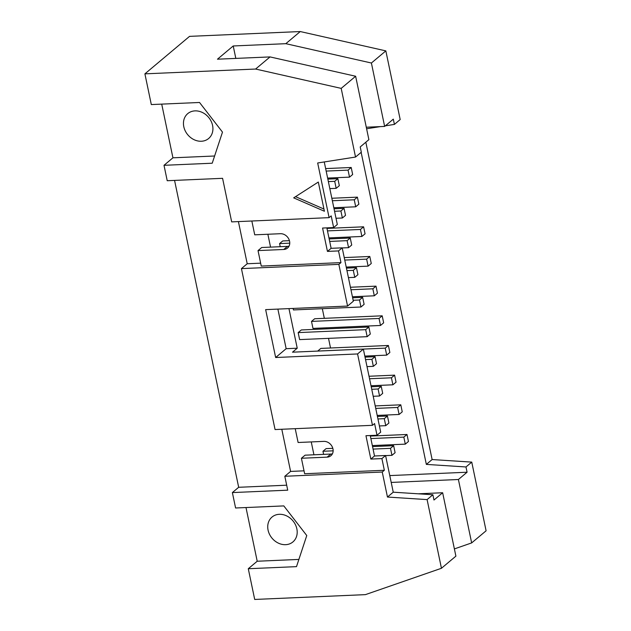 <?xml version="1.0" encoding="UTF-8"?>
<svg xmlns="http://www.w3.org/2000/svg" width="631" height="631" viewBox="0 0 631 631"><rect width="100%" height="100%" fill="white"/><g stroke="black" fill="none" stroke-linecap="round" stroke-linejoin="round"><path stroke-width="0.95" d="M377.204 415.419L399.1 414.472L397.633 407.46L400.788 404.818L375.224 405.922M400.788 404.818L402.247 411.822L399.1 414.472M397.633 407.46L375.745 408.415M379.405 425.949L385.754 425.673L384.287 418.668L377.945 418.945M384.287 418.668L387.442 416.018L388.909 423.03L385.754 425.673M387.442 416.018L377.425 416.452M371.012 385.754L392.9 384.8L391.433 377.795L394.588 375.145L369.025 376.257M394.588 375.145L396.055 382.157L392.9 384.8M391.433 377.795L369.545 378.75M373.205 396.284L379.554 396.008L378.095 388.996L371.746 389.272M378.095 388.996L381.242 386.353L382.709 393.358L379.554 396.008M381.242 386.353L371.225 386.787M388.388 345.48L320.863 348.415L317.709 351.065L385.241 348.131L388.388 345.48L389.855 352.492L386.7 355.135L385.241 348.131M364.813 356.089L386.7 355.135M367.013 366.619L373.355 366.343L371.896 359.331L365.546 359.607M371.896 359.331L375.051 356.689L376.51 363.693L373.355 366.343M375.051 356.689L365.026 357.122M379.042 318.458L382.197 315.815L314.664 318.75L311.509 321.4L312.976 328.404L380.501 325.47L379.042 318.458L311.509 321.4M382.197 315.815L383.656 322.82L380.501 325.47M298.171 332.6L299.63 339.604L367.163 336.67L365.696 329.666L298.171 332.6L301.318 329.95L368.851 327.016L370.31 334.028L367.163 336.67M365.696 329.666L368.851 327.016M352.413 296.751L374.309 295.805L372.842 288.793L375.997 286.151L350.434 287.255M375.997 286.151L377.456 293.155L374.309 295.805M372.842 288.793L350.954 289.747M293.115 308.433L293.431 309.939L360.964 307.005L359.496 300.001L353.155 300.277M359.496 300.001L362.651 297.351L364.119 304.355L360.964 307.005M362.651 297.351L352.634 297.785M346.222 267.087L368.11 266.132L366.643 259.128L369.798 256.478L344.234 257.59M369.798 256.478L371.265 263.49L368.11 266.132M366.643 259.128L344.755 260.075M348.415 277.616L354.764 277.34L353.305 270.328L346.955 270.604M353.305 270.328L356.452 267.686L357.919 274.69L354.764 277.34M356.452 267.686L346.435 268.12M328.948 237.903L361.91 236.467L360.451 229.463L363.598 226.813L326.968 228.406M363.598 226.813L365.065 233.825L361.91 236.467M360.451 229.463L327.489 230.891M289.763 243.156L279.572 243.598L280.219 246.705M342.223 247.944L348.564 247.667L347.105 240.663L329.69 241.421M347.105 240.663L350.252 238.013L351.719 245.025L348.564 247.667M350.252 238.013L329.169 238.936M289.432 240.663L282.727 240.955L279.572 243.598M333.823 207.749L355.71 206.802L354.251 199.79L357.398 197.148L331.843 198.26M357.398 197.148L358.865 204.152L355.71 206.802M354.251 199.79L332.356 200.745M336.023 218.279L342.373 218.003L340.906 210.999L334.556 211.275M340.906 210.999L344.061 208.348L345.52 215.36L342.373 218.003M344.061 208.348L334.036 208.782M403.832 437.125L406.987 434.483L408.446 441.487L405.299 444.137L403.832 437.125L370.87 438.561M406.987 434.483L370.35 436.076M372.337 445.573L405.299 444.137M391.954 455.337L390.486 448.333L393.641 445.683L395.101 452.695L391.954 455.337L385.604 455.614M333.144 450.826L322.962 451.268L323.608 454.367M390.486 448.333L373.071 449.091M332.821 448.325L326.109 448.617L322.962 451.268M393.641 445.683L372.55 446.606M349.519 177.137L348.052 170.125L351.207 167.483L352.666 174.487L349.519 177.137L327.623 178.084M348.052 170.125L326.164 171.08M351.207 167.483L325.643 168.587M336.173 188.338L334.706 181.326L337.861 178.683L339.328 185.688L336.173 188.338L329.824 188.614M334.706 181.326L328.365 181.602M337.861 178.683L327.844 179.117M458.406 479.505L471.657 542.912L486.099 530.789L471.751 462.113L432.125 459.549L426.343 464.4L465.978 466.964L467.074 472.225L458.406 479.505L391.204 482.431M467.074 472.225L389.777 475.585M332.434 453.792A8.432 7.051 50 0 1 330.818 454.06L305.081 455.18L301.405 458.264L327.142 457.144A8.432 7.051 -130 0 0 330.92 455.716A8.432 7.051 -130 0 0 332.206 446.732A8.432 7.051 -130 0 0 323.845 441.377L298.108 442.497L295.221 428.678M301.405 458.264L304.639 473.739L384.342 470.276L382.244 472.035L387.466 497.047L427.1 499.602L432.882 494.751L393.247 492.188L387.466 497.047M324.413 211.251L293.683 197.858L318.308 182.051L324.413 211.251M295.553 196.659L323.948 209.042M385.841 50.882L371.399 63.013L384.642 126.421L393.31 119.149L394.414 124.41L400.188 119.559L385.841 50.882L300.261 31.55L189.552 36.361L144.901 73.851L151.314 104.572L199.53 102.474L222.491 132.124L212.221 163.216L164.005 165.306L172.933 157.813L214.603 155.999M201.36 141.249A16.24 13.574 -130 0 0 208.632 138.504A16.24 13.574 -130 0 0 208.585 117.342A16.24 13.574 -130 0 0 187.738 113.627A16.24 13.574 -130 0 0 185.269 130.94A16.24 13.574 -130 0 0 201.36 141.249M172.933 157.813L161.717 104.123M382.244 472.035L284.826 476.271L287.728 490.177L232.374 492.582L235.592 507.994L283.808 505.904L306.769 535.545L296.499 566.638L248.283 568.728L257.211 561.235L245.995 507.545M298.881 559.421L257.211 561.235M285.638 544.679A16.24 13.574 50 0 1 269.547 534.37A16.24 13.574 50 0 1 272.024 517.049A16.24 13.574 50 0 1 292.863 520.764A16.24 13.574 50 0 1 292.91 541.934A16.24 13.574 50 0 1 285.638 544.679M289.045 246.122A8.432 7.051 50 0 1 287.436 246.39L261.699 247.51L258.024 250.594L283.761 249.474A8.432 7.051 -130 0 0 287.531 248.054A8.432 7.051 -130 0 0 288.817 239.062A8.432 7.051 -130 0 0 280.464 233.707L254.727 234.827L251.84 221.008M258.024 250.594L261.25 266.069L340.961 262.606L338.855 264.373L347.571 306.067L353.352 301.216L342.199 247.841L338.524 250.925L340.961 262.606M357.572 353.952L372.479 425.318L374.585 423.559L377.022 435.232L380.698 432.148L363.353 349.101L357.572 353.952L275.652 357.517L286.159 348.691L277.885 309.095M275.652 357.517L265.651 309.632L347.571 306.067M363.353 349.101L292.5 352.185L297.233 348.209L286.159 348.691M297.233 348.209L288.959 308.614M471.657 542.912L454.383 548.907M418.179 493.805L442.647 492.74L455.897 556.148L441.448 568.279L365.404 594.639L254.703 599.45L248.283 568.728M442.647 492.74L433.978 500.02L432.882 494.751M427.1 499.602L441.448 568.279M393.247 492.188L385.58 455.511L381.905 458.595L384.342 470.276M385.58 455.511L374.514 455.992L370.831 459.076L381.905 458.595M377.022 435.232L365.956 435.713L370.831 459.076M374.514 455.992L370.239 435.532M338.855 264.373L241.436 268.609L275.061 429.553L372.479 425.318M260.65 263.166L247.218 263.75L241.436 268.609M342.199 247.841L331.125 248.322L327.45 251.406L338.524 250.925M355.639 76.248L270.052 56.916L255.602 69.039L341.19 88.379L355.639 76.248L368.883 139.656L360.214 146.936L361.318 152.197L355.537 157.048L317.677 162.979L329.098 217.648L331.196 215.889L333.641 227.57L322.567 228.051L327.45 251.406M331.125 248.322L326.85 227.862M333.641 227.57L337.317 224.478L324.255 161.946M341.19 88.379L355.537 157.048M300.261 31.55L285.811 43.681L371.399 63.013M270.052 56.916L217.466 59.196L233.225 45.968L285.811 43.681M144.901 73.851L255.602 69.039M432.125 459.549L365.83 142.22M232.374 492.582L238.676 487.29L174.566 180.403M329.098 217.648L231.68 221.883L222.577 178.321L167.223 180.726L164.005 165.306M235.82 58.399L233.225 45.968M238.408 221.591L247.218 263.75M270.557 247.123L267.867 234.259M286.687 485.2L238.676 487.29M304.032 470.836L290.599 471.42L284.826 476.271M281.797 429.261L290.599 471.42M313.938 454.793L311.249 441.921M465.978 466.964L471.751 462.113M361.145 152.339L426.343 464.4M394.414 124.41L385.352 125.829M380.375 126.61L366.611 128.763M330.526 347.996L328.514 338.35M326.535 328.854L326.314 327.82M324.334 318.332L322.315 308.685M366.288 127.217L384.642 126.421M327.142 457.144L330.818 454.06M283.761 249.474L287.436 246.39"/></g></svg>
